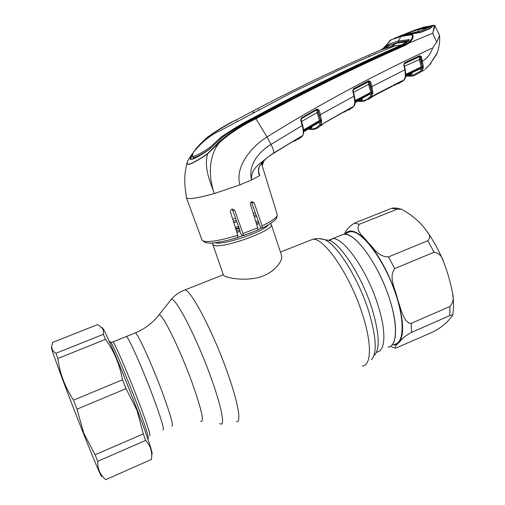 <?xml version="1.0" encoding="UTF-8"?>
<svg xmlns="http://www.w3.org/2000/svg" width="505" height="505" viewBox="0 0 505 505"><rect width="100%" height="100%" fill="white"/><g stroke="black" fill="none" stroke-linecap="round" stroke-linejoin="round"><path stroke-width="0.76" d="M171.776 425.967C173.77 426.277 170.671 415.23 162.49 392.814C152.106 364.749 137.941 333.704 135.372 332.864L126.401 336.481C128.68 337.441 142.618 368.675 153.11 396.791C161.392 419.232 164.655 430.247 162.9 429.831C164.655 430.247 161.392 419.232 153.11 396.791C142.618 368.675 128.68 337.441 126.401 336.481L112.956 341.904C114.805 343.04 128.409 374.571 139.058 402.756C147.485 425.242 151.001 436.194 149.6 435.619M340.13 235.633L343.76 234.187C355.148 231.82 379.911 266.249 390.308 301.334C398.401 327.272 396.804 346.607 387.922 347.137C397.801 346.398 398.243 322.341 387.461 292.837C376.787 263.345 357.963 237.129 346.746 234.509L343.76 234.187L340.13 235.633M232.755 219.29L235.589 218.293M253.213 213.312L255.353 212.889M270.446 223.57L271.343 224.567C274.568 230.463 220.376 249.786 213.621 245.077L212.693 244.073L212.902 243.012M212.794 244.357L223.418 275.023L224.315 275.957C228.115 278.085 244.401 281.348 259.305 277.245C274.354 273.009 283.021 260.807 281.689 255.877L281.525 255.385M258.162 220.786L255.883 221.903M239.282 228.449L235.974 229.523M394.323 344.322C404.385 343.495 405.029 319.4 394.285 289.958C383.648 260.517 364.692 234.434 353.292 231.896L350.249 231.599L346.544 233.076M427.798 240.727C430.31 238.019 430.222 235.197 427.546 232.268C421.233 222.945 412.566 215.263 401.538 209.215L397.201 209.215L359.377 224.252C354.371 230.596 364.137 236.731 368.012 242.438C373.561 247.387 377.292 256.755 388.509 256.887L427.798 240.727L434.085 252.203L394.695 268.591C388.25 277.674 395.573 289.277 397.403 298.543L401.387 311.093L403.861 317.052L406.052 320.662L409.233 323.32L411.304 323.314L449.961 306.478C453.073 302.811 453.963 298.48 452.619 293.487C450.567 282.642 447.55 272.062 443.573 261.754C442.001 256.168 438.839 252.98 434.085 252.203M433.726 331.615C447.013 323.995 448.667 319.918 452.568 315.568C453.13 314.735 452.19 314.76 449.759 315.638L411.48 332.423C401.986 337.592 401.961 339.802 398.874 342.617C395.718 345.515 394.626 347.383 395.592 348.235L433.726 331.615M344.808 233.771C345.199 230.854 348.381 227.3 354.358 223.096L391.735 208.275L394.228 207.959M236.801 120.865L237.028 121.326M298.171 139.424L302.602 135.668C303.663 133.857 303.53 130.473 302.211 125.524L270.989 144.417C259.437 151.361 247.684 164.756 251.578 179.969L259.671 175.607C258.225 172.83 258.03 169.882 259.084 166.757L262.366 162.168L267.89 157.099L273.641 153.072L299.433 137.442L300.355 137.196L294.579 141.147L292.906 141.356M291.852 141.987L270.061 155.489M293.209 141.419L292.004 142.006M299.894 137.196L302.867 135.391C303.776 131.912 304.345 133.73 302.665 125.272L301.15 119.824M261.969 165.015L262.145 165.608M264.115 160.388L262.253 164.901M258.617 171.725L259.766 175.708M191.925 154.139L187.62 161.038C186.831 162.951 187.008 164.043 188.15 164.308C191.528 163.841 197.998 160.287 207.561 153.64L207.568 153.88C197.954 160.495 191.458 164.03 188.075 164.485L187.09 162.774C184.136 174.831 184.742 179.616 185 186.389L186.313 197.487L187.286 198.332C190.997 199.166 200.043 197.55 214.417 193.503L239.913 184.887L251.578 179.969C250.417 167.938 261.394 163.052 267.89 157.099L262.366 162.212L259.122 166.833M234.831 210.49L232.508 209.815L239.553 229.201L240.311 232.786L241.737 235.191L243.183 235.74L242.993 233.562L234.831 210.49L232.426 209.07C230.873 209.442 230.211 210.402 230.444 211.942L237.779 235.28L237.874 237.47C225.198 241.51 212.062 243.473 209.184 243.139L205.068 242.488L202.101 240.235M251.389 201.886L260.567 227.54L262.202 228.064L262.101 225.886L254.185 202.959L252.039 201.615C250.751 202.057 250.234 203.035 250.493 204.563L257.739 227.862L257.802 230.084L243.303 235.696M383.2 48.366L383.238 48.341C389.418 42.363 389.626 40.476 390.504 40.11L401.191 36.139L411.689 34.365C414.201 35.672 413.412 38.513 409.328 42.887L405.54 45.229C357.37 66.332 307.501 90.843 255.934 118.763L267.012 136.937C251.635 146.513 234.636 166.581 239.913 184.887M261.805 164.497L262.663 161.884M291.795 142.132L269.992 155.54M299.768 137.272L300.355 137.196M294.295 140.523L297.691 138.496M258.427 171.1L259.69 175.563M299.345 137.493L299.85 137.215M301.207 119.01L300.721 120.026L302.211 125.524L302.665 125.272L301.132 119.748L301.554 118.549L317.071 109.636L301.554 118.549L301.428 117.936L316.957 109.011L318.024 110.349L316.887 109.995L317.127 112.583L301.649 121.503M300.721 120.026L301.428 117.936M316.957 109.011L319.046 110.077L318.024 110.349L318.156 112.344L317.127 112.583L319.52 120.575L320.505 120.335L318.03 110.38L319.065 110.134L320.479 114.875L321.666 122.059L320.915 124.924L319.614 126.389L317.007 128.308L314.602 129.204M301.176 119.092L301.315 120.272M303.069 126.913L303.549 129.835M308.719 128.813L312.374 128.99C315.177 128.68 317.613 127.247 319.684 124.684L320.511 121.85L319.722 123.062L318.598 122.671L303.656 131.42L318.598 122.671L319.52 120.575L303.827 129.728L303.619 130.561M321.666 122.059L319.488 121.269L303.625 130.694M302.482 135.832L300.993 137.511M214.417 193.503C208.849 179.225 207.517 155.464 220.35 141.69L207.568 153.88C203.61 168.853 210.888 183.744 214.417 193.503M255.461 118.214L255.934 118.763C243.315 124.729 231.454 132.367 220.35 141.69L219.82 141.255C230.88 131.906 242.76 124.224 255.461 118.214C307.015 90.307 356.858 65.795 404.997 44.692L408.633 42.445C412.566 38.525 413.45 35.969 411.291 34.776L400.806 36.537L391.242 39.762L383.238 48.335L380.423 50.115M190.303 159.05L191.06 159.492C194.191 158.974 200.144 155.729 208.925 149.751L222.149 137.398C232.477 130.019 243.17 123.536 254.236 117.949C305.525 90.073 355.185 65.682 403.198 44.781L404.997 44.692L405.54 45.229M207.561 153.64L219.82 141.255M391.362 46.466L396.255 43.279L387.057 46.233L382.026 49.433L391.362 46.466L401.854 44.876C353.936 65.631 304.433 89.928 253.346 117.766C242.356 123.39 231.675 129.798 221.323 137L209.79 147.46L210.194 148.678C202.057 154.164 196.489 157.181 193.497 157.737L192.449 159.283M209.79 147.46C201.621 152.933 196.054 155.944 193.093 156.493L192.279 155.792L191.326 157.169L192.254 155.471M396.255 43.279L406.31 41.707L401.854 44.876M406.108 42.18L406.348 42.963M388.421 46.826L387.322 47.117M382.026 49.433C334.689 69.583 286.689 92.781 238.032 119.028C227.509 124.331 217.371 130.372 207.605 137.139L197.411 147.005L193.226 152.775L192.279 155.792M197.411 147.005L197.581 147.523M192.367 156.051L193.497 157.737L193.093 156.493M190.606 159.359L191.326 157.169M258.56 109.206L258.693 109.686M369.837 55.765L370.001 56.244M374.817 54.199L374.691 53.656M253.813 112.274L253.636 111.801M253.144 112.628L252.961 112.16M388.351 45.715L398.584 42.199L398.268 41.044L401.14 36.158L408.741 34.308L402.649 35.546L394.014 38.386M408.873 40.589L398.584 42.199L397.99 42.893M190.183 158.74L190.884 155.982L196.54 148.047M199.431 144.758L207.025 137.53C216.695 130.631 226.795 124.565 237.325 119.325L237.35 119.401M380.966 49.881L383.989 48.183L388.635 44.213L398.268 41.044L409.208 39.611L408.255 41.334L403.198 44.781M368.985 56.68L368.82 56.219M236.428 119.736C225.583 124.969 215.319 131.294 205.636 138.711M383.989 48.183L383.238 48.335M413.753 33.545L411.291 34.776M434.893 25.723L432.804 33.021C433.833 28.526 434.224 25.97 433.972 25.345L432.69 25.85L430.083 28.589L420.943 32.295L413.614 33.57M405.357 35.236L407.466 34.807M408.633 42.445L409.328 42.887L432.753 33.223L436.718 42.18L432.671 47.925C374.344 74.816 319.128 104.491 267.012 136.937L270.989 144.417C273.123 148.546 274.007 151.431 273.641 153.072L270.655 155.073M432.671 47.925C430.696 53.82 427.331 58.226 422.571 61.162L421.517 61.408L420.431 57.115L420.33 59.091L422.148 66.269L421.517 61.408M421.486 56.857L423.278 66.351L422.148 66.269L422.186 66.673L421.202 66.919L419.283 59.344L419.655 56.364L404.309 63.794L419.415 56.674L420.419 57.021L419.655 56.364L419.674 55.701L421.435 56.699L420.431 57.115L421.435 56.699M398.464 83.773L403.931 80.099L405.408 76.388L404.89 69.778L403.773 64.848L404.562 62.803L419.674 55.701M405.49 75.27L405.812 74.923L405.262 69.583L371.933 86.551L372.791 93.261L371.686 96.67L364.427 101.114L362.754 100.823C365.652 100.287 368.259 98.791 370.556 96.335L371.712 93.179L372.791 93.261M350.64 107.931L353.734 106.385L354.838 102.458L354.011 96.127L352.705 90.881L353.437 88.823L368.694 80.749L370.626 81.804L371.933 86.551L370.878 86.797L369.603 82.157L369.616 84.114L371.68 91.607L370.878 86.797M354.845 101.789L355.173 101.398L354.422 95.912L319.444 115.115M420.33 59.091L404.518 66.3M423.278 66.351L423.259 66.78L422.186 66.673L422.092 67.897L421.126 67.601L421.202 66.919L405.944 74.254L405.805 74.992M405.755 75.769L419.794 68.983L421.126 67.601L405.805 74.967M423.102 68.427L421.713 71.413L420.678 71.009L422.092 67.897L423.158 67.967L423.102 68.427L421.978 68.213L420.886 69.355L419.939 68.926M405.749 75.819L411.171 73.124M411.019 73.945L405.641 76.577L411.019 73.945L411.184 73.162M411.07 73.919L411.935 74.393L410.174 74.355M405.755 75.763L419.87 68.939L420.886 69.355M405.812 73.686L405.824 74.298M404.562 62.803L404.246 63.763M403.773 64.848L404.145 64.659L405.174 69.557M370.626 81.804L369.591 82.094L368.738 81.393L353.5 89.454L353.115 90.666L353.172 89.833M352.705 90.881L353.115 90.666L354.346 95.881M353.437 88.823L353.279 89.821L368.517 81.747L368.694 80.749M370.651 81.905L369.603 82.157L368.517 81.747L368.568 84.367L369.616 84.114M372.772 93.677L371.636 93.463L370.683 94.675L369.616 94.271L355.166 102.073L369.616 94.271L370.733 92.207L368.568 84.367L353.532 92.352M355.047 99.352L355.331 100.476L371.731 91.96L371.68 91.607L372.816 91.689M355.148 100.546L355.249 101.183L370.683 92.888L371.712 93.179L371.731 91.96L372.816 92.061M370.683 94.675L369.818 94.233M354.908 101.757L355.04 102.319M353.134 89.928L353.09 90.534M318.156 112.344L320.441 119.969L321.584 120.051M321.609 120.443L320.505 120.335L320.561 121.541L321.66 121.617M319.798 124.533L320.915 124.924L350.754 107.868M319.722 123.062L318.926 122.576M311.863 126.597L311.812 128.018L310.783 127.601L303.663 131.78L310.935 127.146M311.187 128.055L310.272 127.904M319.684 124.684L320.801 125.076M348.778 110.122L353.973 106.157C354.933 104.541 355.331 103.171 355.166 102.054L355.072 101.808M318.365 127.456L323.32 123.517M342.396 112.546L323.206 123.611M343.848 112.123L342.523 112.71M351.587 107.565L344.77 111.902L343.4 111.977M344.896 111.144L348.564 109.099M351.537 107.729L350.937 107.773M354.838 102.458L355.166 102.054M361.858 98.437L362.3 98.342L362.161 99.832L360.387 99.832M361.189 99.397L355.129 102.66L361.365 98.942M358.392 100.899L362.754 100.823M370.62 96.266L371.686 96.67L373.915 95.464M370.556 96.335L371.623 96.739M368.517 99.359L375.082 94.688M392.29 86.286L373.132 96.171L392.29 86.286L392.379 85.705M401.122 81.28L401.828 81.229L394.184 85.515L393.307 85.231M375.209 94.618L404.151 79.916C405.288 78.351 405.812 77.063 405.723 76.04L405.704 74.696M401.223 81.229L401.828 81.229M394.033 84.859L398.906 82.397M373.353 95.925L373.82 95.54M405.408 76.388L405.723 76.021M407.415 75.706L412.553 75.39L420.678 71.009M412.105 72.669L411.935 74.393M409.927 74.481L410.325 74.645M421.713 71.413L420.627 71.053M424.112 70.081L414.169 75.662L412.553 75.39M424.945 69.425L429.471 64.861L436.617 54.288L437.658 51.535C439.419 45.766 440.051 40.476 439.546 35.653L436.718 42.18M439.382 35.104L439.546 35.653M423.259 66.78L423.158 67.967M429.452 64.899L437.071 53.189M439.483 35.331L434.95 25.831L434.098 25.313L424.03 27.087L414.498 30.231M420.716 32.206C419.251 32.831 416.025 33.115 414.826 33.33L414.782 33.355M432.293 26.55L429.837 28.514L420.943 32.295M413.361 30.672L422.231 27.781L432.488 25.932L413.86 33.469L420.627 32.011L429.723 28.324L432.69 25.85L422.35 27.737L432.981 25.294M413.513 30.616L422.407 27.712M415.085 32.554L412.25 32.951L419.421 31.234M427.198 28.091L419.409 31.234M418.279 31.657L415.066 32.56M413.86 33.469L408.974 34.22L412.231 32.951L405.868 34.245L397.454 36.991M408.974 34.22L402.87 35.457L394.235 38.298M406.563 34.409L410.944 33.456M402.334 35.628L402.832 35.464M406.721 33.311L399.007 36.385L406.721 33.311L407.08 33.595L404.625 34.574M406.695 33.311L410.672 31.727L407.08 33.595L407.251 33.911M408.703 32.516L407.888 32.838L408.04 33.197M410.672 31.727L419.213 28.955L428.404 27.182L427.943 27.737L418.784 29.498L410.275 32.251L410.028 33.627M407.895 32.838L419.163 28.981L418.374 31.626M428.404 27.182L427.943 27.762M152.125 454.121C152.567 452.101 147.624 437.406 137.31 410.047C123.851 374.577 106.782 334.222 103.064 328.654L101.909 327.455M103.323 334.335L103.493 330.977L102.679 328.547L97.686 324.57L52.64 342.428L51.731 346.203C51.579 349.088 52.981 351.442 55.941 353.279L103.323 334.335L105.583 339.335L57.835 358.512C59.76 373.189 64.993 387.064 73.528 400.137L122.513 379.792C119.754 364.717 114.111 351.227 105.583 339.335M126.048 388.648L77.019 409.164L83.735 433.126L95.091 454.797L143.3 433.883L137.032 410.413L126.048 388.648L122.513 379.792M101.587 475.981C102.408 479.826 94.751 462.037 83.268 433.069C67.784 394.121 51.314 349.769 51.466 347.793L51.523 347.478M77.019 409.164L73.528 400.137M57.835 358.512L55.941 353.279M145.642 440.423L97.749 461.299C97.515 468.993 100.186 475.104 105.766 479.63L151.431 459.436C152.529 452.12 150.597 445.782 145.642 440.423L143.3 433.883M97.749 461.299L95.091 454.797M200.605 421.246C204.658 423.165 201.867 410.432 192.241 383.042C179.988 349.031 162.036 312.791 159.012 314.88L158.324 315.758M219.732 423.512C225.432 427.975 222.263 408.886 211.355 378.643C197.076 338.35 175.241 296.201 171.227 299.465L159.012 314.88C152.832 322.821 144.948 328.818 135.372 332.864L134.728 333.123M236.454 421.637C241.611 423.304 238.341 403.167 227.698 373.277C213.583 332.864 191.073 289.933 184.969 289.958C179.496 291.947 174.913 295.116 171.227 299.465L170.28 300.664M223.324 274.752L183.163 290.659M362.224 366.024C371.207 365.835 372.153 344.681 362.874 315.619C350.849 276.241 324.128 237.135 312.683 239.326L309.028 240.771M371.491 359.648C377.184 353.134 376.351 337.334 368.991 312.241C358.885 279.113 337.151 244.496 324.557 239.623L319.154 238.65M374.552 355.141C380.069 348.797 379.331 333.66 372.337 309.735C362.741 278.173 341.948 245.209 329.733 240.506L324.393 239.578M376.686 352.08C385.277 351.695 386.552 332.429 378.359 306.421C367.804 271.248 343.349 236.529 332.366 238.726L328.648 240.323M233.424 221.405L236.346 220.369M253.895 215.502L256.136 215.092M258.667 222.206L256.344 223.387M239.616 230.072L236.46 231.082M259.109 223.444L256.742 224.662M239.761 231.46L236.87 232.382M233.872 222.831L236.858 221.771M254.35 216.961L256.66 216.55M235.349 227.534L238.537 226.398M255.814 221.676L256.698 221.512M261.609 227.881L258.042 229.762M251.749 232.597L233.266 238.846M268.288 224.876C264.336 231.593 222.655 245.682 215.408 242.741M235.734 228.759L238.979 227.61M112.552 342.093L110.923 342.371L109.938 341.614M148.053 439.495L148.274 437.904C148.603 436.175 144.853 424.907 137.019 404.107C126.888 377.361 113.915 346.809 110.923 342.371L109.105 340.97M397.201 209.215L391.735 208.275M449.759 315.638L449.961 306.478M359.377 224.252L354.358 223.096M392.959 344.921C395.314 345.104 397.284 344.334 398.874 342.617C404.297 335.699 403.811 321.01 397.403 298.543C389.967 275.528 380.17 256.824 368.012 242.438C357.628 231.202 350.022 228.26 345.212 233.607M411.48 332.423L411.304 323.314M394.695 268.591L388.509 256.887M262.101 225.886C272.378 220.906 277.441 217.169 277.289 214.675L277.195 214.36M186.421 197.796L201.899 239.755L202.972 240.923C208.104 242.634 219.707 240.752 237.779 235.28M242.993 233.562L257.739 227.862M251.597 202.335L254.185 202.959M221.607 137.852L221.323 137M253.529 118.334L253.346 117.766M193.226 152.775C201.874 141.362 212.725 133.812 219.707 130.934L291.997 92.554L338.205 70.359C353.298 63.396 376.156 53.379 395.667 45.614L384.86 47.874M401.911 44.85L402.037 45.286M386.041 46.984L385.921 46.58M388.938 45.343L388.635 44.213M409.075 40.236L408.848 39.377M401.191 36.139L391.242 39.762M410.742 74.077L411.133 74.538M311.812 128.018L310.859 127.563M310.638 129.046L312.002 129.532M311.516 129.053L312.923 129.488M312.374 128.99L313.334 129.438L314.596 129.204M361.447 99.927L361.056 99.472M361.245 99.371L362.161 99.832M360.778 101.032L362.325 101.467M361.776 100.962L363.366 101.335M412.042 76.11L410.344 75.725M413.197 75.901L411.455 75.605M434.098 25.313L434.862 25.679M405.868 34.245L402.87 35.457M422.231 27.781L419.163 28.981L426.864 27.396M350.249 231.599L332.366 238.726L329.733 240.506L324.557 239.623C320.618 238.404 316.66 238.303 312.683 239.326L280.439 252.109M212.977 243.006L212.706 243.543M271.343 224.567L281.683 255.877M270.263 223.683L271.135 224.106M392.196 208.111L396.198 208.035L401.538 209.215M427.546 232.268C433.719 241.024 439.06 250.852 443.573 261.754M452.619 293.487C453.856 301.927 453.856 309.224 452.613 315.379M391.375 346.784L394.822 348.046M262.36 227.989C271.273 223.822 276.424 218.917 275.749 219.265L276.671 218.002L277.289 214.675L261.445 163.317M264.178 160.325L262.164 165.665M291.827 142.113L293.235 141.419M270.623 155.092L267.884 157.118M258.977 173.335L258.51 170.886L259.109 166.846M299.37 137.493L273.628 153.097M406.702 42.698L406.411 41.751M190.884 155.982L187.62 161.038L187.09 162.774M319.002 122.576L318.586 122.683M308.296 129.059L311.074 129.514M322.714 124.053L321.325 125.486M342.308 112.83L323.187 123.63M343.861 112.116L343.349 112.318M323.244 123.58L322.872 123.877M324.336 122.835L323.307 123.536M350.672 107.925L324.387 122.803M353.734 106.422L352.029 108.051M357.837 101.202L361.271 101.524M373.429 95.874L371.888 97.276M373.896 95.483L375.12 94.681M375.177 94.65L401.052 81.318M404.006 80.055L402.144 81.621M406.708 76.053L410.874 76.23M429.427 64.924L425.791 68.68M434.073 25.319L432.709 25.332M429.282 65.214L430.973 63.283M426.87 27.396L430.235 26.146M103.064 328.654L102.458 328.181M51.466 347.793L51.731 346.203"/></g></svg>
